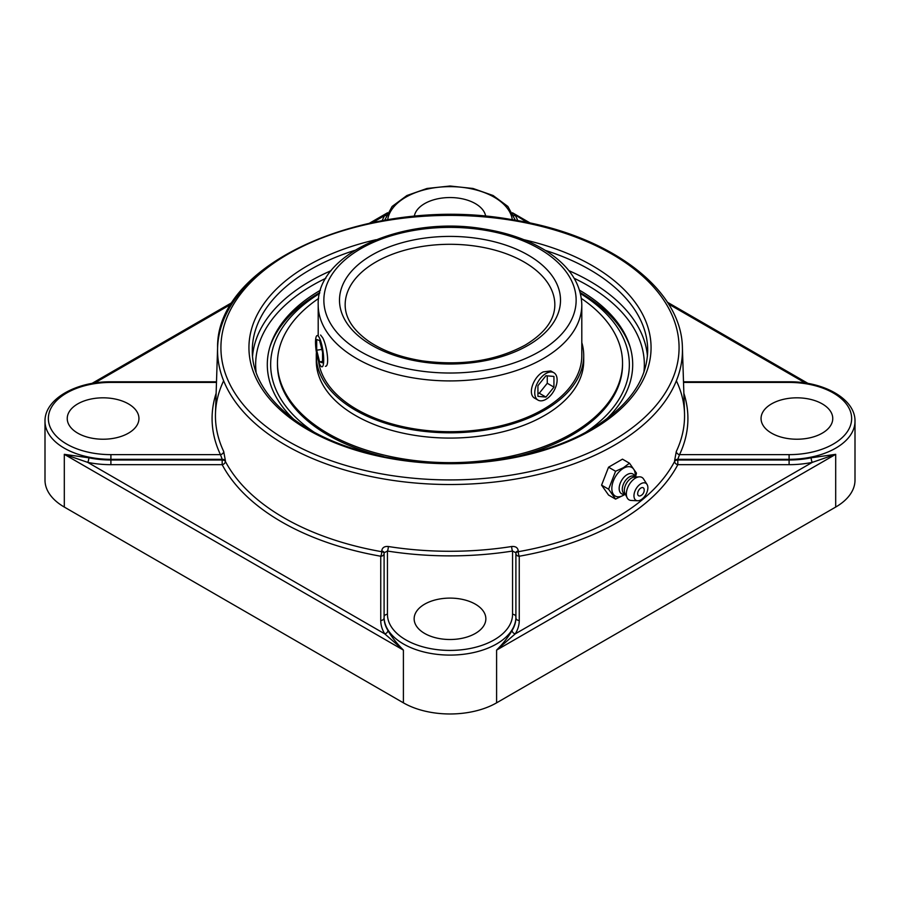 <?xml version="1.0" encoding="UTF-8"?>
<svg xmlns="http://www.w3.org/2000/svg" width="900" height="900" viewBox="0 0 900 900"><rect width="100%" height="100%" fill="white"/><g stroke="black" fill="none" stroke-linecap="round" stroke-linejoin="round"><path stroke-width="1.35" d="M512.089 630.472C508.613 636.649 503.449 643.196 496.598 650.104L515.25 633.859A3.353 2.576 31.6 0 1 512.089 630.472A65.903 38.047 180 0 0 515.903 617.726L515.903 552.78L512.55 551.048A3.353 0.72 81.1 0 1 511.661 546.514A234.562 135.416 180 0 1 388.339 546.514C384.379 546.154 382.174 547.65 381.724 551.002L381.724 551.7A3.353 0.799 -80 0 1 380.745 556.222L380.745 620.471A69.255 39.983 0 0 0 384.75 633.859A3.353 2.576 148.4 0 0 387.911 630.472A65.903 38.047 180 0 1 384.098 617.726L384.098 552.78A3.353 1.856 0 0 0 381.724 551.002M811.17 457.796A65.903 38.047 180 0 1 789.097 460.001L677.824 460.001A3.353 1.935 -1.9 0 0 674.606 461.441A3.353 2.621 -152.2 0 0 677.824 464.67L789.097 464.67A69.255 39.983 0 0 0 812.295 462.364L835.695 454.331L811.17 457.796A3.353 0.922 -101.6 0 0 812.295 462.364L515.25 633.859A69.255 39.983 0 0 0 519.255 620.471L519.255 556.222A3.353 0.799 80 0 1 518.276 551.7L518.276 551.002A3.353 1.856 0 0 0 515.903 552.78L515.903 617.04A3.353 2.734 0 0 0 512.55 614.306A62.55 36.113 180 0 1 450 650.419A62.55 36.113 180 0 1 387.45 614.306L387.45 551.048L384.098 552.78L384.098 617.04A3.353 2.734 0 0 1 387.45 614.306M517.759 220.646A69.255 39.983 0 0 0 515.25 215.516A3.353 2.576 -31.6 0 1 513.81 215.516M527.276 222.458L512.82 213.446M387.18 213.446L384.75 215.516A3.353 2.576 -148.4 0 0 386.19 215.516M110.903 464.67L222.176 464.67L222.176 460.001L110.903 460.001L110.903 464.67A69.255 39.983 0 0 1 87.705 462.364A3.353 0.922 101.6 0 0 88.83 457.796L64.305 454.331L87.705 462.364L384.75 633.859L403.402 650.104C396.551 643.196 391.387 636.649 387.911 630.472M88.83 457.796A65.903 38.047 180 0 0 110.903 460.001L110.903 459.315L222.21 459.315L222.176 460.001A3.353 1.935 1.9 0 1 224.55 460.62A3.353 1.935 1.9 0 1 225.394 461.441A234.754 135.54 180 0 0 381.724 551.7A3.353 1.856 0 0 1 383.119 552.161A3.353 1.856 0 0 1 384.098 553.477A3.353 2.734 0 0 1 380.745 556.222A238.118 137.475 0 0 1 222.176 464.67A3.353 2.621 152.2 0 0 225.394 461.441L225.416 460.755A3.353 1.935 1.9 0 0 222.21 459.315L220.455 454.635L110.903 454.635A62.55 36.113 180 0 1 48.352 418.522A62.55 36.113 180 0 1 110.903 382.421L110.903 381.803C76.252 381.386 44.494 399.049 45 421.267L45 480.15A65.903 38.047 0 0 0 64.305 507.06L64.305 454.331L403.402 650.104L403.402 702.832L64.305 507.06M403.402 702.832A65.903 38.047 0 0 0 496.598 702.832L835.695 507.06A65.903 38.047 0 0 0 855 480.15L855 421.267C855.506 399.049 823.748 381.386 789.097 381.803L789.097 382.421A62.55 36.113 180 0 1 851.648 418.522A62.55 36.113 180 0 1 789.097 454.635L679.545 454.635L677.79 459.315A3.353 1.935 -1.9 0 0 674.584 460.755L674.606 461.441A234.754 135.54 180 0 1 518.276 551.7A3.353 1.856 0 0 0 515.903 553.477A3.353 2.734 0 0 0 519.255 556.222A238.118 137.475 0 0 0 677.824 464.67L677.79 459.315L789.097 459.315L789.097 454.635M606.15 419.377A182.7 105.48 0 0 0 629.629 345.364A182.7 105.48 0 0 0 579.544 290.228M320.456 290.228A182.7 105.48 0 0 0 270.371 345.364A182.7 105.48 0 0 0 293.85 419.377M225.416 460.755L223.695 451.463A234.562 135.416 180 0 1 215.482 413.325L217.597 347.816A232.436 134.201 0 0 0 359.044 473.816A232.436 134.201 0 0 0 614.363 445.219A232.436 134.201 0 0 0 682.403 347.816L682.403 347.816C681.784 288.484 608.805 234.529 512.595 219.769C373.5 194.243 215.752 261.034 217.597 347.816A232.436 134.201 0 0 1 285.637 255.431M518.276 551.002C517.837 547.661 515.632 546.165 511.661 546.514M682.403 347.816L684.518 413.325A234.562 135.416 180 0 1 676.305 451.463L674.584 460.755M216.124 393.311A237.915 137.362 0 0 0 220.455 454.635A3.353 2.644 154.7 0 0 223.695 451.463M676.305 451.463A3.353 2.644 -154.7 0 0 679.545 454.635A237.915 137.362 0 0 0 683.876 393.311M388.339 546.514A3.353 0.72 -81.1 0 1 387.45 551.048A237.915 137.362 0 0 0 512.55 551.048L512.55 614.306M424.654 604.17A35.854 20.7 180 0 1 463.725 599.681A35.854 20.7 180 0 1 485.854 618.806A35.854 20.7 180 0 1 475.346 633.442A35.854 20.7 180 0 1 436.275 637.931A35.854 20.7 180 0 1 414.146 618.806A35.854 20.7 180 0 1 424.654 604.17M771.559 433.159A35.854 20.7 180 0 1 761.051 418.522A35.854 20.7 180 0 1 783.18 399.397A35.854 20.7 180 0 1 822.251 403.886A35.854 20.7 180 0 1 832.759 418.522A35.854 20.7 180 0 1 810.63 437.647A35.854 20.7 180 0 1 771.559 433.159M128.441 403.886A35.854 20.7 180 0 1 138.949 418.522A35.854 20.7 180 0 1 116.82 437.647A35.854 20.7 180 0 1 77.749 433.159A35.854 20.7 180 0 1 67.241 418.522A35.854 20.7 180 0 1 89.37 399.397A35.854 20.7 180 0 1 128.441 403.886M414.293 216.382A35.854 20.7 180 0 1 424.654 203.602A35.854 20.7 180 0 1 462.218 198.787A35.854 20.7 180 0 1 485.707 216.382M615.577 499.106L608.546 495.045L601.582 485.145L608.546 467.201L615.577 471.262L608.614 489.206L615.577 499.106L625.286 494.37M601.582 485.145L608.614 489.206M608.546 467.201L622.474 459.157L629.494 463.219L623.363 467.719L615.577 471.262M625.489 494.483L624.375 493.841A10.069 5.816 -60 0 1 622.822 485.775A10.069 5.816 -60 0 1 629.404 476.91A10.069 5.816 -60 0 1 634.433 476.415L635.546 477.056L636.457 473.13L629.494 463.219M623.531 495.236A16.537 9.551 -60 0 1 623.374 495.326A16.537 9.551 -60 0 1 611.831 488.396A16.537 9.551 -60 0 1 623.531 468.236A16.537 9.551 -60 0 1 635.22 474.806L635.242 476.876L634.365 475.459A11.385 6.581 -60 0 0 627.221 474.57A11.385 6.581 -60 0 0 619.391 486.18A11.385 6.581 -60 0 0 623.52 494.257L625.151 494.291M644.164 489.442A6.109 6.109 0 0 1 640.519 495.754A4.612 2.666 -60 0 1 637.673 493.504A4.612 2.666 -60 0 1 640.789 488.093A4.612 2.666 -60 0 1 644.164 489.442A4.612 2.666 -60 0 1 644.186 489.892M637.616 500.76L631.148 500.456A12.938 7.47 -60 0 1 627.165 497.812L624.949 493.425A10.069 5.816 -60 0 1 631.44 478.08A10.069 5.816 -60 0 1 634.365 477.124L639.27 476.843A12.938 7.47 -60 0 1 643.556 478.98L647.044 484.425A9.844 5.681 -60 0 1 640.924 499.815A9.844 5.681 -60 0 1 637.616 500.76A9.844 5.681 -60 0 1 634.174 493.706A9.844 5.681 -60 0 1 640.924 483.739A9.844 5.681 -60 0 1 647.044 484.425M627.165 497.812A12.938 7.47 -60 0 1 635.501 478.08A12.938 7.47 -60 0 1 639.27 476.843M320.591 335.036L322.695 337.793C326.812 345.285 329.929 366.491 325.429 366.289M538.031 400.106L534.949 398.329C526.961 394.549 533.486 376.762 543.195 371.914L550.766 370.935L553.849 372.713A15.818 9.135 -60 0 1 555.626 387.27A15.818 9.135 -60 0 1 538.031 400.106A15.818 9.135 -60 0 1 536.254 385.537A15.818 9.135 -60 0 1 553.849 372.713M630.236 347.344A183.51 105.953 0 0 0 580.23 292.613M319.77 292.613A183.51 105.953 0 0 0 269.764 347.344M313.841 432A179.347 103.545 180 0 1 319.534 293.558M580.466 293.558A179.347 103.545 180 0 1 586.159 432M318.589 361.485A131.805 76.095 0 0 0 416.419 429.199A131.805 76.095 0 0 0 559.339 398.104A131.805 76.095 0 0 0 581.805 355.613L581.805 304.83C581.119 283.736 569.34 265.838 546.48 251.123C528.874 240.064 507.679 232.627 482.918 228.791C404.303 215.415 316.226 253.192 318.195 304.83A131.805 76.095 0 0 0 399.566 375.131A131.805 76.095 0 0 0 543.195 358.627A131.805 76.095 0 0 0 581.805 304.83M316.406 352.282A133.718 77.198 0 0 0 316.282 355.613A133.718 77.198 0 0 0 410.974 429.457A133.718 77.198 0 0 0 560.936 398.723A133.718 77.198 0 0 0 583.717 355.613A133.718 77.198 0 0 0 581.805 342.585M318.623 298.463A172.541 99.619 0 0 0 306.866 307.418A172.541 99.619 0 0 0 277.459 363.037L277.459 364.601A172.541 99.619 0 0 0 383.377 456.491M516.611 456.491A172.541 99.619 0 0 0 593.134 420.221A172.541 99.619 0 0 0 622.541 364.601L622.541 363.037A172.541 99.619 0 0 0 581.377 298.463M277.459 363.037A172.541 99.619 0 0 0 399.634 458.314A172.541 99.619 0 0 0 593.134 418.657A172.541 99.619 0 0 0 622.541 363.037M316.282 355.613L316.282 360.877A133.718 77.198 0 0 0 410.974 434.723A133.718 77.198 0 0 0 560.936 403.988A133.718 77.198 0 0 0 583.717 360.877L583.717 355.613M553.939 387.124L545.94 397.08L537.93 396.36L537.93 385.695L545.94 375.728L553.939 376.447L553.939 387.124L547.267 383.265L547.267 375.851M537.93 393.109L539.269 393.233L547.267 383.265M545.94 397.08L539.269 393.233M316.069 337.095A15.818 3.341 81.2 0 1 317.194 335.554A15.818 3.341 81.2 0 1 322.346 347.468A15.818 3.341 81.2 0 1 323.168 365.276A15.818 3.341 81.2 0 1 322.031 366.817A15.818 3.341 81.2 0 1 316.879 354.915A15.818 3.341 81.2 0 1 316.069 337.095M316.688 350.213L316.688 339.536L319.613 340.515L322.549 352.159L322.549 362.835L319.613 361.868L316.688 350.213L321.851 349.414M319.613 361.868L322.549 361.406M519.255 620.471A3.353 2.734 0 0 1 515.903 617.726M496.598 702.832L496.598 650.104L835.695 454.331L835.695 507.06M668.498 303.998L805.342 382.995M855 421.267A65.903 38.047 0 0 1 789.097 459.315L789.097 464.67M372.724 222.458L384.75 215.516A69.255 39.983 0 0 0 382.241 220.646M94.657 382.995L231.502 303.998M384.098 617.726A3.353 2.734 0 0 1 380.745 620.471M45 421.267A65.903 38.047 0 0 0 110.903 459.315L110.903 454.635M256.118 372.341A194.344 112.207 180 0 1 325.822 278.303M574.178 278.303A194.344 112.207 180 0 1 643.883 372.341M331.132 270.664A197.696 114.142 0 0 0 310.207 281.16A197.696 114.142 0 0 0 252.551 356.085M647.449 356.085A197.696 114.142 0 0 0 568.868 270.664M545.31 250.391A197.696 114.142 180 0 1 647.696 350.392C647.111 380.689 628.043 407.081 590.49 429.57C530.966 465.098 429.401 473.58 354.645 449.077C291.859 429.739 251.471 389.869 252.304 350.392A197.696 114.142 180 0 1 310.207 269.685A197.696 114.142 180 0 1 354.69 250.391M376.031 239.715A201.06 116.078 0 0 0 281.936 411.368A201.06 116.078 0 0 0 592.166 429.739A201.06 116.078 0 0 0 523.969 239.715M611.989 441.18A229.084 132.266 180 0 1 228.724 381.892A229.084 132.266 180 0 1 509.287 219.904A229.084 132.266 180 0 1 611.989 441.18M384.098 617.04A65.903 38.047 0 0 0 450 655.087A65.903 38.047 0 0 0 515.903 617.04M683.516 382.421L789.097 382.421M110.903 382.421L216.484 382.421M387.675 219.724A62.55 36.113 180 0 1 450 186.638A62.55 36.113 180 0 1 512.325 219.724M375.863 262.024A104.839 60.525 180 0 1 490.118 248.906A104.839 60.525 180 0 1 554.839 304.83C554.783 319.68 544.939 333.09 525.308 345.037C496.271 360.754 462.094 366.053 422.764 360.934C400.86 357.48 382.748 350.854 368.404 341.066C352.89 329.895 345.15 317.812 345.161 304.83A104.839 60.525 180 0 1 375.863 262.024M539.19 351.697A126.135 72.821 180 0 1 328.162 319.05A126.135 72.821 180 0 1 482.647 229.86A126.135 72.821 180 0 1 539.19 351.697M528.142 345.319A110.498 63.799 0 0 0 478.598 238.579A110.498 63.799 0 0 0 343.26 316.71A110.498 63.799 0 0 0 528.142 345.319M512.46 212.771L530.359 223.11M667.361 302.197L808.087 383.445M91.913 383.445L232.639 302.197M369.641 223.11L387.54 212.771M683.494 381.803L789.097 381.803M684.518 413.325C684.158 402.435 681.491 391.691 676.508 381.105M223.493 381.105C218.509 391.691 215.843 402.435 215.482 413.325M110.903 381.803L216.506 381.803M515.329 220.219L507.87 206.46L493.121 195.525L472.995 188.471L450 186.019L426.994 188.471L406.879 195.536L392.119 206.46L384.671 220.219M625.185 494.314L623.374 495.326M318.195 335.396L318.195 304.83"/></g></svg>
